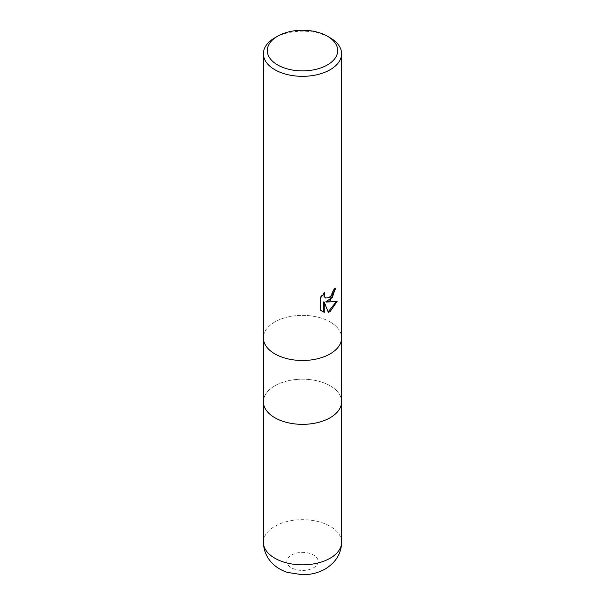 <?xml version="1.0" encoding="UTF-8"?>
<svg xmlns="http://www.w3.org/2000/svg" width="605" height="605" viewBox="0 0 605 605"><rect width="100%" height="100%" fill="white"/><g stroke="black" fill="none" stroke-linecap="round" stroke-linejoin="round"><path stroke-width="0.45" stroke-dasharray="3.02 2.27" d="M330.149 353.88A39.106 22.574 180 0 1 287.534 358.78A39.106 22.574 180 0 1 263.394 337.923A39.106 22.574 180 0 1 274.851 321.958A39.106 22.574 180 0 1 317.466 317.065A39.106 22.574 180 0 1 341.606 337.923A39.106 22.574 180 0 0 317.466 317.065A39.106 22.574 180 0 0 274.851 321.958A39.106 22.574 180 0 0 263.394 337.923L263.394 338.021M330.149 417.737A39.106 22.574 180 0 1 287.534 422.63A39.106 22.574 180 0 1 263.394 401.773A39.106 22.574 180 0 1 274.851 385.808A39.106 22.574 180 0 1 317.466 380.916A39.106 22.574 180 0 1 341.606 401.773L341.606 401.879M335.178 288.714L335.2 287.851A38.319 22.128 180 0 1 332.833 289.833L332.417 292.449L329.324 297.184L325.203 297.773M332.833 289.833L333.385 290.158M336.38 301.577L336.539 301.056C333.907 301.789 330.345 302.016 325.845 301.759M336.539 301.056L337.114 301.396M323.69 301.865L328.311 312.309M327.759 311.991L328.144 311.862M323.811 293.622L324.235 292.283L320.105 297.373L320.105 309.964L320.688 310.297M320.105 309.964L322.094 311.462M320.105 297.373L320.688 297.705M324.235 292.283L324.802 292.608M335.2 287.851L335.767 288.177M274.851 37.797A39.106 22.574 180 0 1 330.149 37.797M263.394 401.879L263.394 401.773A39.106 22.574 180 0 1 274.851 385.808A39.106 22.574 180 0 1 317.466 380.916A39.106 22.574 180 0 1 341.606 401.773M263.394 542.254A39.106 22.574 180 0 1 274.851 526.297A39.106 22.574 180 0 1 317.466 521.397A39.106 22.574 180 0 1 341.606 542.254M291.444 555.027A15.639 9.03 180 0 1 313.556 555.027A15.639 9.03 180 0 1 313.556 567.8A15.639 9.03 180 0 1 291.444 567.8A15.639 9.03 180 0 1 291.444 555.027M322.374 311.628L321.799 311.303"/><path stroke-width="0.91" d="M330.149 417.737A39.106 22.574 180 0 0 341.606 401.773A39.106 22.574 180 0 1 330.149 417.737A39.106 22.574 180 0 1 287.534 422.63A39.106 22.574 180 0 1 263.394 401.773L263.394 338.021M330.149 300.67L326.405 302.077L337.114 301.396L330.149 311.53L328.311 312.309L324.257 302.19L324.257 312.399L320.688 310.297L320.688 297.705L324.802 292.608L324.242 295.111L324.643 296.904L325.762 298.099L330.149 297.289L332.977 292.775L333.385 290.158A39.106 22.574 0 0 0 335.767 288.177L330.149 300.67M327.388 36.202L330.149 37.797A39.106 22.574 180 0 1 341.606 53.762A39.106 22.574 180 0 1 330.149 69.726A39.106 22.574 180 0 1 287.534 74.619A39.106 22.574 180 0 1 263.394 53.762A39.106 22.574 180 0 1 274.851 37.797L277.612 36.202A35.196 20.32 180 0 1 327.388 36.202A35.196 20.32 180 0 1 327.388 64.939A35.196 20.32 180 0 1 277.612 64.939A35.196 20.32 180 0 1 277.612 36.202L274.851 37.797M330.149 353.88A39.106 22.574 180 0 0 341.606 337.923A39.106 22.574 180 0 1 330.149 353.88A39.106 22.574 180 0 1 287.534 358.78A39.106 22.574 180 0 1 263.394 337.923L263.394 53.762M335.178 288.714L332.372 297.365L325.845 301.759L326.405 302.077M328.144 311.862L336.38 301.577M322.094 311.462L323.69 312.074L323.69 301.865L324.257 302.19M323.69 312.074L324.257 312.399M325.762 298.099L324.083 296.579L323.811 293.622M341.606 401.879L341.606 542.254A39.106 22.574 180 0 1 330.149 558.218A39.106 22.574 180 0 1 287.534 563.119A39.106 22.574 180 0 1 263.394 542.254L263.394 401.879M341.606 337.923L341.606 53.762M341.606 401.773L341.606 338.021M341.606 542.254C341.356 553.462 335.919 562.363 325.293 568.965C318.343 572.837 310.736 574.765 302.477 574.75L287.526 572.421C275.154 568.541 263.788 558.271 263.394 542.254"/></g></svg>
